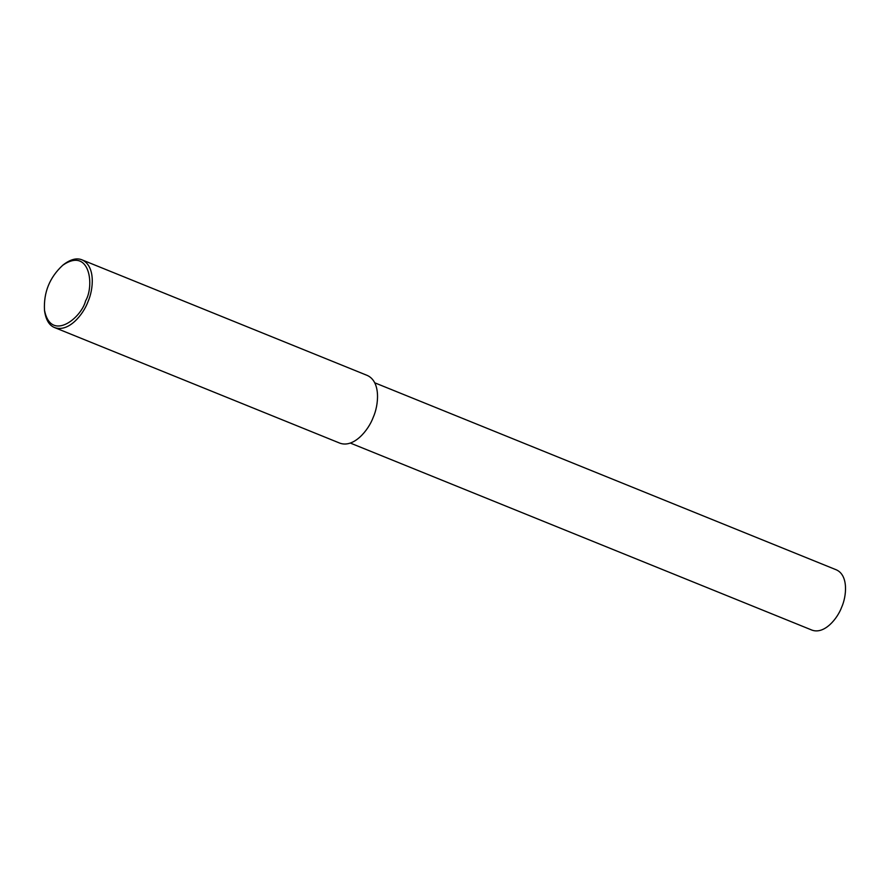 <?xml version="1.0" encoding="UTF-8"?>
<svg xmlns="http://www.w3.org/2000/svg" width="890" height="890" viewBox="0 0 890 890"><rect width="100%" height="100%" fill="white"/><g stroke="black" fill="none" stroke-linecap="round" stroke-linejoin="round"><path stroke-width="1.33" d="M62.767 265.231L63.924 264.319C70.855 259.201 76.896 257.711 82.047 259.869C95.753 266.077 93.472 289.606 87.932 301.832C83.337 314.404 68.675 332.637 54.613 327.576C49.417 325.54 46.113 320.267 44.7 311.767L44.5 310.31C43.521 292.432 49.618 277.402 62.767 265.231C90.012 246.53 94.618 285.89 85.574 300.876C81.535 317.852 50.986 342.55 44.5 310.31M82.047 259.869L367.303 375.458C381.009 381.665 378.728 405.184 373.188 417.421C368.594 429.992 353.931 448.215 339.869 443.164L54.613 327.576M374.757 382.811L836.422 569.867C848.626 575.396 846.59 596.333 841.662 607.214C837.568 618.405 824.518 634.626 812.003 630.131L350.337 443.064"/></g></svg>
